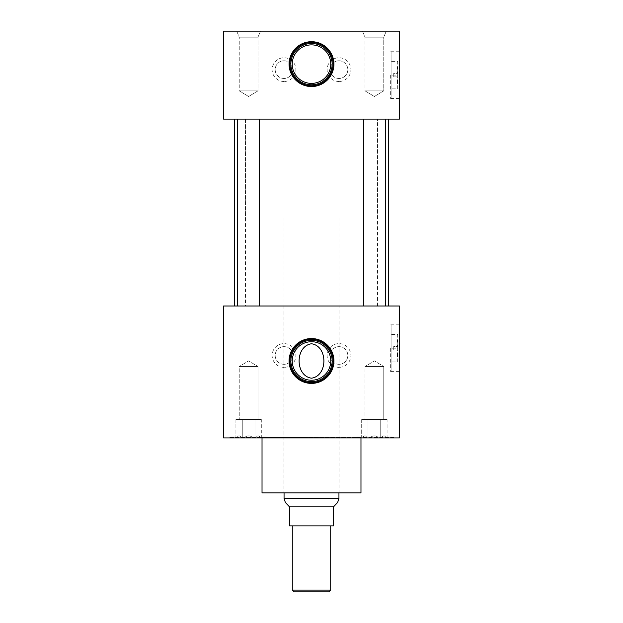 <?xml version="1.0" encoding="UTF-8"?>
<svg xmlns="http://www.w3.org/2000/svg" width="623" height="623" viewBox="0 0 623 623"><rect width="100%" height="100%" fill="white"/><g stroke="black" fill="none" stroke-linecap="round" stroke-linejoin="round"><path stroke-width="0.47" stroke-dasharray="3.12 2.34" d="M399.452 348.218L399.452 371.62L399.452 348.218M390.66 348.218L390.66 371.62L390.66 348.218M399.452 75.126L399.452 98.52L399.452 75.126M390.66 75.126L390.66 98.52L390.66 75.126M284.018 78.467A8.839 8.839 0 0 1 275.179 69.628A8.839 8.839 0 0 1 284.018 60.789A8.839 8.839 0 0 1 292.857 69.628A8.839 8.839 0 0 1 284.018 78.467A8.839 8.839 0 0 1 275.179 69.628A8.839 8.839 0 0 1 284.018 60.789A8.839 8.839 0 0 1 292.857 69.628A8.839 8.839 0 0 1 284.018 78.467M284.018 81.504A11.876 11.876 0 0 1 272.142 69.628A11.876 11.876 0 0 1 284.018 57.752A11.876 11.876 0 0 1 295.886 69.628A11.876 11.876 0 0 1 284.018 81.504M338.982 78.467A8.839 8.839 0 0 1 330.143 69.628A8.839 8.839 0 0 1 338.982 60.789A8.839 8.839 0 0 1 347.821 69.628A8.839 8.839 0 0 1 338.982 78.467A8.839 8.839 0 0 1 330.143 69.628A8.839 8.839 0 0 1 338.982 60.789A8.839 8.839 0 0 1 347.821 69.628A8.839 8.839 0 0 1 338.982 78.467M338.982 81.504A11.876 11.876 0 0 1 327.114 69.628A11.876 11.876 0 0 1 338.982 57.752A11.876 11.876 0 0 1 350.858 69.628A11.876 11.876 0 0 1 338.982 81.504M284.018 364.315A8.839 8.839 0 0 1 275.179 355.476A8.839 8.839 0 0 1 284.018 346.637A8.839 8.839 0 0 1 292.857 355.476A8.839 8.839 0 0 1 284.018 364.315A8.839 8.839 0 0 1 275.179 355.476A8.839 8.839 0 0 1 284.018 346.637A8.839 8.839 0 0 1 292.857 355.476A8.839 8.839 0 0 1 284.018 364.315M284.018 367.352A11.876 11.876 0 0 1 272.142 355.476A11.876 11.876 0 0 1 284.018 343.6A11.876 11.876 0 0 1 295.886 355.476A11.876 11.876 0 0 1 284.018 367.352M338.982 364.315A8.839 8.839 0 0 1 330.143 355.476A8.839 8.839 0 0 1 338.982 346.637A8.839 8.839 0 0 1 347.821 355.476A8.839 8.839 0 0 1 338.982 364.315A8.839 8.839 0 0 1 330.143 355.476A8.839 8.839 0 0 1 338.982 346.637A8.839 8.839 0 0 1 347.821 355.476A8.839 8.839 0 0 1 338.982 364.315M338.982 367.352A11.876 11.876 0 0 1 327.114 355.476A11.876 11.876 0 0 1 338.982 343.6A11.876 11.876 0 0 1 350.858 355.476A11.876 11.876 0 0 1 338.982 367.352M311.5 341.716A19.258 19.258 0 0 0 292.242 360.974A19.258 19.258 0 0 0 311.5 380.232A19.258 19.258 0 0 0 330.758 360.974A19.258 19.258 0 0 0 311.5 341.716M311.5 44.872A19.258 19.258 0 0 0 292.242 64.13A19.258 19.258 0 0 0 311.5 83.396A19.258 19.258 0 0 0 330.758 64.13A19.258 19.258 0 0 0 311.5 44.872M257.984 90.872L239.248 90.872L239.248 37.201L236.74 31.15L260.484 31.15L236.74 31.15L260.484 31.15L236.74 31.15L239.248 37.201L257.984 37.201L239.248 37.201L257.984 37.201L260.484 31.15L257.984 37.201L239.248 37.201L239.248 90.872L257.984 90.872L257.984 37.201L257.984 90.872L239.248 90.872L257.984 90.872L248.616 96.495L239.248 90.872L248.616 96.495L257.984 90.872M383.752 90.872L365.016 90.872L365.016 37.201L362.516 31.15L386.26 31.15L362.516 31.15L386.26 31.15L362.516 31.15L365.016 37.201L383.752 37.201L365.016 37.201L383.752 37.201L386.26 31.15L383.752 37.201L365.016 37.201L365.016 90.872L383.752 90.872L383.752 37.201L383.752 90.872L365.016 90.872L383.752 90.872L374.384 96.495L365.016 90.872L374.384 96.495L383.752 90.872M383.752 366.511L383.752 419.466L365.016 419.466L383.752 419.466L365.016 419.466L383.752 419.466L383.752 366.511L365.016 366.511L365.016 419.466L365.016 366.511L383.752 366.511L365.016 366.511L383.752 366.511L374.384 360.888L365.016 366.511L374.384 360.888L383.752 366.511M257.984 366.511L257.984 419.466L239.248 419.466L257.984 419.466L239.248 419.466L257.984 419.466L257.984 366.511L239.248 366.511L239.248 419.466L239.248 366.511L257.984 366.511L239.248 366.511L257.984 366.511L248.616 360.888L239.248 366.511L248.616 360.888L257.984 366.511M393.954 437.494L356.535 437.494L356.535 437.05L392.241 437.05L356.535 437.05L392.241 437.05L392.241 437.93L357.431 437.93L357.431 437.494L357.431 437.93L265.569 437.93L265.569 437.494L266.465 437.494L265.569 437.494L265.569 437.93L392.241 437.93L379.975 437.93L379.975 437.494L379.975 437.93L393.954 437.93L379.975 437.93L392.241 437.93L392.241 437.05L265.569 437.494L393.954 437.494L393.954 437.93M266.465 437.05L266.465 437.494L243.025 437.494L266.465 437.494L266.465 437.05L230.759 437.05L230.759 437.93L265.569 437.93L230.759 437.93L243.025 437.93L230.759 437.93L230.759 437.05L266.465 437.05M243.025 437.494L243.025 437.93L229.046 437.93L243.025 437.93L243.025 437.494L229.046 437.494L243.025 437.494M237.62 306.002L259.604 306.002L237.62 306.002L259.604 306.002L237.62 306.002L237.62 119.102L259.604 119.102L237.62 119.102M259.604 306.002L259.604 119.102M363.396 306.002L385.38 306.002L363.396 306.002L385.38 306.002L363.396 306.002L363.396 119.102L385.38 119.102L363.396 119.102M385.38 306.002L385.38 119.102M360.974 437.93L360.974 437.494L262.026 437.494L360.974 437.494M262.026 437.93L262.026 437.494M388.503 306.002L234.497 306.002L388.503 306.002M388.503 119.102L234.497 119.102L388.503 119.102M339.029 306.002L283.971 306.002L339.029 306.002L339.029 492.902L283.971 492.902L339.029 492.902M283.971 306.002L283.971 492.902M245.493 306.002L377.507 306.002L245.493 306.002L245.493 119.102L377.507 119.102L245.493 119.102M377.507 306.002L377.507 119.102M223.548 119.102L399.452 119.102L399.452 31.15L223.548 31.15L223.548 119.102M223.548 306.002L399.452 306.002L399.452 437.93L223.548 437.93L223.548 306.002M262.026 492.902L360.974 492.902M259.838 437.05L256.435 437.05L259.838 437.05C258.709 435.438 257.572 435.438 256.435 437.05L254.963 437.05L256.435 437.05C257.564 435.438 258.701 435.438 259.838 437.05L256.435 437.05L259.838 437.05C258.709 435.438 257.572 435.438 256.435 437.05L252.019 437.05L256.435 437.05C257.564 435.438 258.701 435.438 259.838 437.05M245.205 437.05L252.019 437.05L245.205 437.05C247.487 435.438 249.753 435.438 252.019 437.05C249.753 435.438 247.487 435.438 245.205 437.05L254.963 437.05L245.205 437.05C247.487 435.438 249.753 435.438 252.019 437.05C249.753 435.438 247.487 435.438 245.205 437.05M237.386 437.05L240.797 437.05L237.386 437.05C238.523 435.438 239.66 435.438 240.797 437.05C239.66 435.438 238.531 435.438 237.386 437.05L242.269 437.05L237.386 437.05C238.523 435.438 239.66 435.438 240.797 437.05C239.66 435.438 238.531 435.438 237.386 437.05M254.963 419.466L254.963 437.05L254.963 419.466L261.31 419.466L242.269 419.466L254.963 419.466L254.963 437.05L254.963 419.466L261.31 419.466L261.31 437.05L261.31 419.466L242.269 419.466L242.269 437.05L242.269 419.466L235.922 419.466L254.963 419.466M235.922 419.466L235.922 437.05L235.922 419.466L242.269 419.466L242.269 437.05L242.269 419.466L235.922 419.466M385.614 437.05L380.731 437.05L385.614 437.05C384.477 435.438 383.34 435.438 382.203 437.05L377.795 437.05L382.203 437.05C383.34 435.438 384.469 435.438 385.614 437.05C384.477 435.438 383.34 435.438 382.203 437.05C383.34 435.438 384.469 435.438 385.614 437.05M370.981 437.05L380.731 437.05L370.981 437.05C373.255 435.438 375.529 435.438 377.795 437.05C375.529 435.438 373.255 435.438 370.981 437.05C373.255 435.438 375.529 435.438 377.795 437.05C375.529 435.438 373.255 435.438 370.981 437.05M363.162 437.05L368.037 437.05L363.162 437.05C364.291 435.438 365.428 435.438 366.565 437.05C365.436 435.438 364.299 435.438 363.162 437.05C364.291 435.438 365.428 435.438 366.565 437.05C365.436 435.438 364.299 435.438 363.162 437.05M380.731 419.466L380.731 437.05L380.731 419.466L387.078 419.466L368.037 419.466L380.731 419.466L380.731 437.05L380.731 419.466L387.078 419.466L387.078 437.05L387.078 419.466L368.037 419.466L368.037 437.05L368.037 419.466L361.69 419.466L380.731 419.466M361.69 419.466L361.69 437.05L361.69 419.466L368.037 419.466L368.037 437.05L368.037 419.466L361.69 419.466M338.943 492.902L338.943 218.05L284.057 218.05L338.943 218.05M284.057 492.902L284.057 218.05M245.579 218.05L377.421 218.05L245.579 218.05L245.579 119.102L377.421 119.102L245.579 119.102M377.421 218.05L377.421 119.102M330.72 525.882L292.28 525.882L330.72 525.882M337.65 502.457L333.492 506.624L333.492 525.882L289.508 525.882L289.508 506.881L333.492 506.881M289.508 506.624L285.35 502.457M338.943 498.493L284.057 498.493M330.72 590.09L292.28 590.09M294.04 591.85L328.96 591.85M393.736 76.886L397.256 76.886L397.256 83.482L397.256 76.886L393.736 76.886L393.736 75.126L393.736 76.886M397.692 75.126L397.692 61.404L391.096 61.404L391.096 98.481L391.096 51.771L391.096 75.126L391.096 61.404L397.692 61.404L397.692 75.126L391.096 75.126L391.096 88.848L391.096 75.126L397.692 75.126L397.692 88.848L391.096 88.848L397.692 88.848L397.692 75.126M393.736 75.126L393.736 73.366L397.256 73.366L397.256 66.77L397.256 73.366L393.736 73.366L393.736 75.126M393.736 349.978L397.256 349.978L397.256 356.574L397.256 349.978L393.736 349.978L393.736 348.218L393.736 349.978M397.692 348.218L397.692 334.496L391.096 334.496L391.096 371.573L391.096 324.871L391.096 348.218L391.096 334.496L397.692 334.496L397.692 348.218L391.096 348.218L391.096 361.94L391.096 348.218L397.692 348.218L397.692 361.94L391.096 361.94L397.692 361.94L397.692 348.218M393.736 348.218L393.736 346.458L397.256 346.458L397.256 339.862L397.256 346.458L393.736 346.458L393.736 348.218M390.66 324.871L391.096 324.871M390.66 51.771L391.096 51.771M229.046 437.494L229.046 437.93M390.66 98.481L391.096 98.481M390.66 371.573L391.096 371.573M397.256 83.482L397.692 83.482M399.452 51.732L390.66 51.732M399.452 98.52L390.66 98.52M397.256 66.77L397.692 66.77M397.256 356.574L397.692 356.574M399.452 324.824L390.66 324.824M399.452 371.62L390.66 371.62M397.256 339.862L397.692 339.862"/><path stroke-width="0.93" d="M311.5 338.546A22.428 22.428 0 0 0 289.072 360.974A22.428 22.428 0 0 0 311.5 383.402A22.428 22.428 0 0 0 333.928 360.974A22.428 22.428 0 0 0 311.5 338.546M311.5 339.356A21.618 21.618 0 0 0 289.882 360.974A21.618 21.618 0 0 0 311.5 382.592A21.618 21.618 0 0 0 333.118 360.974A21.618 21.618 0 0 0 311.5 339.356M311.5 340.337A20.637 20.637 0 0 0 290.863 360.974A20.637 20.637 0 0 0 311.5 381.611A20.637 20.637 0 0 0 332.137 360.974A20.637 20.637 0 0 0 311.5 340.337M311.5 341.716A19.258 19.258 0 0 0 292.242 360.974A19.258 19.258 0 0 0 311.5 380.232A19.258 19.258 0 0 0 330.758 360.974A19.258 19.258 0 0 0 311.5 341.716M311.5 343.764C294.952 346.084 294.998 375.918 311.5 378.184C328.025 375.887 328.017 346.053 311.5 343.764M311.5 41.702A22.428 22.428 0 0 0 289.072 64.13A22.428 22.428 0 0 0 311.5 86.558A22.428 22.428 0 0 0 333.928 64.13A22.428 22.428 0 0 0 311.5 41.702M311.5 42.512A21.618 21.618 0 0 0 289.882 64.13A21.618 21.618 0 0 0 311.5 85.756A21.618 21.618 0 0 0 333.118 64.13A21.618 21.618 0 0 0 311.5 42.512M311.5 43.493A20.637 20.637 0 0 0 290.863 64.13A20.637 20.637 0 0 0 311.5 84.775A20.637 20.637 0 0 0 332.137 64.13A20.637 20.637 0 0 0 311.5 43.493M311.5 44.872A19.258 19.258 0 0 0 292.242 64.13A19.258 19.258 0 0 0 311.5 83.396A19.258 19.258 0 0 0 330.758 64.13A19.258 19.258 0 0 0 311.5 44.872M259.604 306.002L259.604 119.102M237.62 306.002L237.62 119.102M385.38 306.002L385.38 119.102M363.396 306.002L363.396 119.102M360.974 437.93L360.974 492.902L262.026 492.902L262.026 437.93M388.503 306.002L388.503 119.102M234.497 306.002L234.497 119.102M399.452 119.102L223.548 119.102L223.548 31.15L399.452 31.15L399.452 119.102M399.452 306.002L223.548 306.002L223.548 437.93L399.452 437.93L399.452 306.002M338.943 498.493L337.65 502.457L333.492 506.881L289.508 506.881L285.35 502.457L284.057 498.493L338.943 498.493L338.943 492.902M284.057 498.493L284.057 492.902M330.72 590.09L328.96 591.85L294.04 591.85L292.28 590.09L330.72 590.09L330.72 525.882M292.28 590.09L292.28 525.882M289.508 506.624L289.508 525.882L333.492 525.882L333.492 506.881"/></g></svg>
